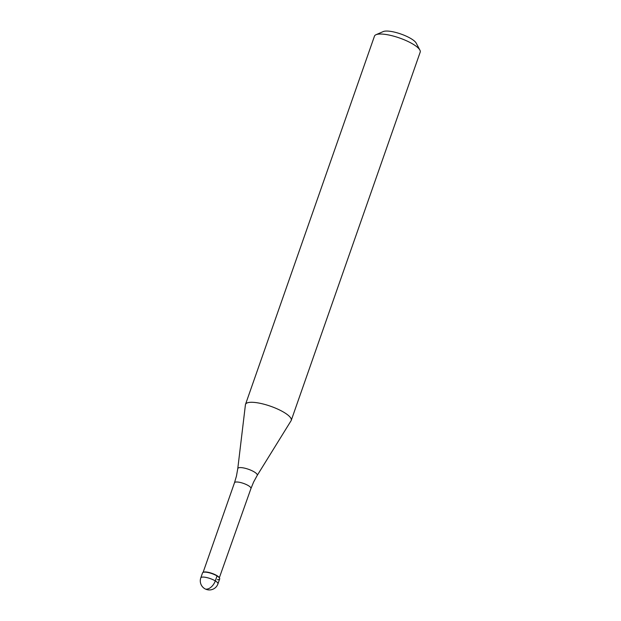 <?xml version="1.0" encoding="UTF-8"?>
<svg xmlns="http://www.w3.org/2000/svg" width="621" height="621" viewBox="0 0 621 621"><rect width="100%" height="100%" fill="white"/><g stroke="black" fill="none" stroke-linecap="round" stroke-linejoin="round"><path stroke-width="0.93" d="M250.962 488.502A8.717 2.344 -160.7 0 0 246.149 484.473A8.717 2.344 -160.7 0 0 236.733 481.989A8.717 2.344 -160.7 0 0 234.497 482.742L236.446 476.09L237.773 468.638A10.309 2.771 19.3 0 1 240.443 467.59A10.309 2.771 19.3 0 1 251.839 470.648A10.309 2.771 19.3 0 1 257.195 475.445L253.585 482.09L250.962 488.502L219.345 577.732A8.717 2.344 19.3 0 0 213.546 573.959A8.717 2.344 19.3 0 0 205.225 571.949A8.717 2.344 19.3 0 0 203.541 572.197L203.098 572.383A9.082 2.445 19.3 0 1 204.86 572.127A9.082 2.445 -160.7 0 0 202.531 572.911L200.8 577.864A9.082 2.445 19.3 0 1 203.121 577.08A9.082 2.445 19.3 0 1 212.933 579.665A9.082 2.445 19.3 0 1 217.948 583.872L219.679 578.912A9.082 2.445 -160.7 0 0 214.672 574.712A9.082 2.445 -160.7 0 0 204.86 572.127A9.082 2.445 19.3 0 1 213.531 574.215A9.082 2.445 19.3 0 1 219.57 578.151A9.082 2.445 19.3 0 1 217.358 579.696M237.773 468.638L245.427 404.752A24.227 6.513 19.3 0 1 245.512 404.372A24.227 6.513 19.3 0 1 251.715 402.284A24.227 6.513 19.3 0 1 277.874 409.177A24.227 6.513 19.3 0 1 291.241 420.386A24.227 6.513 19.3 0 1 291.07 420.735L257.195 475.445M291.241 420.386L420.2 52.133A24.227 6.513 -160.7 0 0 419.889 50.099A24.227 6.513 -160.7 0 0 403.79 39.612A24.227 6.513 -160.7 0 0 380.673 34.031A24.227 6.513 -160.7 0 0 375.984 34.722A24.227 6.513 -160.7 0 0 374.479 36.119L245.512 404.372M419.889 50.099L416.179 43.097A18.164 4.883 -160.7 0 0 404.108 35.234A18.164 4.883 -160.7 0 0 386.767 31.05A18.164 4.883 -160.7 0 0 383.25 31.57L375.984 34.722M206.482 589.127A9.082 5.395 -58.8 0 0 215.301 580.907L217.032 575.946M200.8 577.864A9.082 9.082 0 0 0 209.316 589.95A9.082 9.082 0 0 0 217.948 583.872M234.497 482.742L203.106 572.383"/></g></svg>
